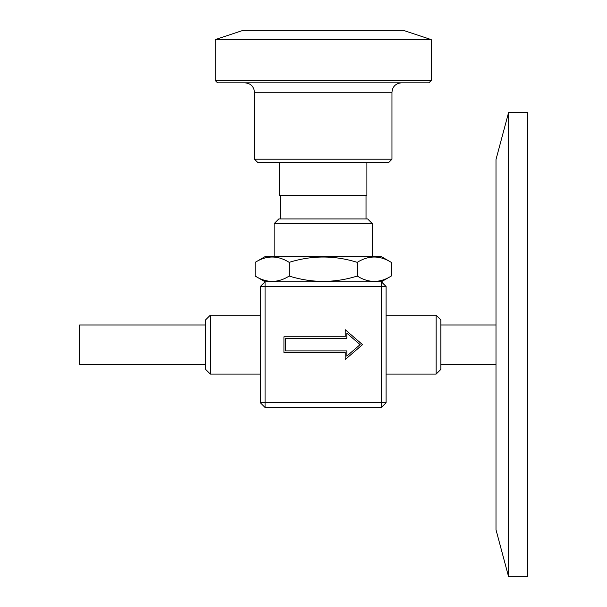 <?xml version="1.0" encoding="UTF-8"?>
<svg xmlns="http://www.w3.org/2000/svg" width="607" height="607" viewBox="0 0 607 607"><rect width="100%" height="100%" fill="white"/><g stroke="black" fill="none" stroke-linecap="round" stroke-linejoin="round"><path stroke-width="0.91" d="M285.51 338.349L346.794 338.349L346.794 333.137L360.103 344.632L346.794 356.127L346.794 350.914L285.51 350.914L285.51 338.349M345.224 352.485L283.939 352.485L283.939 336.771L345.224 336.771L345.224 329.7L362.508 344.632L345.224 359.556L345.224 352.485M381.363 402.775L265.077 402.775L265.077 286.489L381.363 286.489L381.363 402.775L386.075 402.775L386.075 286.489L381.363 286.489L381.363 281.777L265.077 281.777L260.365 286.489L260.365 402.775L265.077 407.487L381.363 407.487L381.363 402.775M386.075 286.489L381.363 281.777L265.077 281.777L265.077 286.489L260.365 286.489M260.365 402.775L265.077 402.775L265.077 407.487M381.363 407.487L386.075 402.775M274.114 256.632L274.114 223.634L372.326 223.634L372.326 256.632M366.909 162.35L366.909 195.348L279.539 195.348L279.539 162.35M372.326 223.634L367.614 218.922L278.825 218.922L274.114 223.634M366.044 218.922L366.044 195.348M210.318 315.17L205.598 319.881L205.598 369.382L210.318 374.094L210.318 315.17L260.365 315.17M440.841 369.382L440.841 319.881L436.13 315.17L436.13 374.094L440.841 369.382M386.075 315.17L436.13 315.17M215.189 39.622L431.258 39.622L403.367 30.35L243.081 30.35L215.189 39.622L215.189 80.481L431.258 80.481L428.899 82.833L217.541 82.833L215.189 80.481M401.402 82.833C395.673 83.394 392.532 86.535 391.97 92.264L391.97 159.209L254.47 159.209L254.47 92.264L391.97 92.264M254.47 159.209L257.618 162.35L388.829 162.35L391.97 159.209M255.175 262.353L265.077 256.632L381.363 256.632L391.265 262.353C379.921 255.259 368.586 255.259 357.242 262.353C334.563 255.259 311.884 255.259 289.198 262.353C277.862 255.259 266.519 255.259 255.175 262.353L255.175 276.056C266.519 283.15 277.862 283.15 289.198 276.056C311.884 283.15 334.563 283.15 357.242 276.056C368.586 283.15 379.921 283.15 391.265 276.056L381.363 281.777M391.265 262.353L391.265 276.056M357.242 262.353L357.242 276.056M289.198 262.353L289.198 276.056M205.598 324.988L79.578 324.988L79.578 364.276L205.598 364.276M508.567 576.65L495.995 529.736L495.995 159.527L508.567 112.614L508.567 576.65L527.422 576.65L527.422 112.614L508.567 112.614M280.404 218.922L280.404 195.348M210.318 374.094L260.365 374.094M386.075 374.094L436.13 374.094M431.258 39.622L431.258 80.481M254.47 92.264C253.916 86.535 250.774 83.394 245.046 82.833M265.077 281.777L255.175 276.056M440.841 364.276L495.995 364.276M440.841 324.988L495.995 324.988"/></g></svg>
